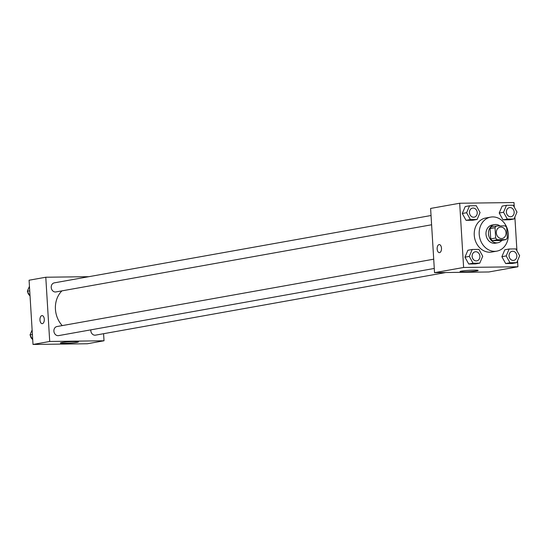 <?xml version="1.0" encoding="UTF-8"?>
<svg xmlns="http://www.w3.org/2000/svg" width="547" height="547" viewBox="0 0 547 547"><rect width="100%" height="100%" fill="white"/><g stroke="black" fill="none" stroke-linecap="round" stroke-linejoin="round"><path stroke-width="0.82" d="M496.327 232.858A5.764 4.827 -100.1 0 1 500.163 227.121A5.764 4.827 -100.1 0 1 505.927 231.949A5.764 4.827 -100.1 0 1 502.187 238.471A5.764 4.827 -100.1 0 1 496.327 232.858M497.25 239.736L505.941 239.62A8.629 7.234 -100.1 0 0 507.308 237.863L506.679 227.586A8.629 7.234 -100.1 0 0 505.1 225.856L496.409 225.973A8.629 7.234 -100.1 0 0 495.042 227.73L495.671 238.007A8.629 7.234 -100.1 0 0 497.25 239.736L492.3 240.618L500.99 240.509L505.941 239.62M495.042 227.73L490.091 228.619A8.629 7.234 -100.1 0 1 491.459 226.855L496.409 225.973M490.091 228.619L490.721 238.895L495.671 238.007M492.3 240.618A8.629 7.234 -100.1 0 1 490.721 238.895M499.972 225.925A9.217 7.726 79.9 0 0 495.664 224.502A9.217 7.726 79.9 0 0 494.604 224.605A9.217 7.726 79.9 0 0 488.621 235.039A9.217 7.726 79.9 0 0 497.845 242.759A9.217 7.726 79.9 0 0 501.914 240.345M497.845 242.759L495.37 243.196A9.217 7.726 -100.1 0 1 485.996 234.225A9.217 7.726 -100.1 0 1 492.129 225.049L494.604 224.605M479.206 234.307A17.285 14.489 -100.1 0 1 490.707 217.104A17.285 14.489 -100.1 0 1 508.013 231.572A17.285 14.489 -100.1 0 1 496.792 251.141A17.285 14.489 -100.1 0 1 479.206 234.307M496.792 251.141L491.842 252.023A17.285 14.489 -100.1 0 1 474.256 235.196A17.285 14.489 -100.1 0 1 485.757 217.993L490.707 217.104M506.481 205.316L502.146 206.096L499.213 213.015L502.994 219.86L509.708 219.771L514.043 218.998L516.977 212.072L513.195 205.234L506.481 205.316L503.541 212.243L507.322 219.08L514.043 218.998M509.154 249.001L504.819 249.774L501.879 256.7L505.66 263.538L512.382 263.449L516.71 262.676L519.65 255.75L515.869 248.912L509.154 249.001L506.214 255.921L509.995 262.765L516.71 262.676M514.276 207.176L513.989 202.547L459.685 203.238L463.61 267.476L517.92 266.779L517.544 260.707M516.942 250.854L514.877 217.029M469.552 205.795L465.223 206.568L462.283 213.494L466.065 220.332L472.779 220.243L477.114 219.47L480.054 212.544L476.273 205.706L469.552 205.795L466.612 212.715L470.393 219.559L477.114 219.47M472.225 249.473L467.89 250.246L464.957 257.172L468.731 264.01L475.452 263.921L479.781 263.148L482.721 256.222L478.94 249.384L472.225 249.473L469.285 256.399L473.066 263.237L479.781 263.148M517.92 266.779L488.84 271.975L434.537 272.673L430.605 208.441L459.685 203.238M434.537 272.673L463.61 267.476M461.483 271.093A9.067 0.677 -3.5 0 1 471.623 270.191A9.067 0.677 -3.5 0 1 478.16 270.444A9.067 0.677 -3.5 0 1 469.155 271.674A9.067 0.677 -3.5 0 1 460.061 271.551A9.067 0.677 -3.5 0 1 461.483 271.093M439.371 252.659A4.034 2.181 89.3 0 1 437.156 249.015A4.034 2.181 89.3 0 1 439.268 244.591A4.034 2.181 89.3 0 1 441.497 248.598A4.034 2.181 89.3 0 1 439.371 252.659A4.034 2.181 89.3 0 1 437.156 249.015A4.034 2.181 89.3 0 1 439.268 244.591M62.249 325.595A23.138 19.398 -100.1 0 1 55.432 309.253A23.138 19.398 -100.1 0 1 61.955 290.86M433.709 259.189L56.963 326.545A4.608 3.863 79.9 0 0 53.968 331.762A4.608 3.863 79.9 0 0 58.584 335.619L434.277 268.454M431.604 224.776L55.917 291.941A4.608 3.863 -100.1 0 1 51.227 287.448A4.608 3.863 -100.1 0 1 54.29 282.861L431.036 215.511M445.764 272.529L95.513 335.147A4.608 3.863 -100.1 0 1 90.823 330.655A4.608 3.863 -100.1 0 1 90.836 329.855M88.86 276.686L45.784 277.233L49.715 341.472L104.019 340.774L103.588 333.704M104.019 340.774L87.315 343.762L33.011 344.453L29.08 280.221L45.784 277.233M33.011 344.453L49.715 341.472M61.818 342.545A9.067 0.677 -3.5 0 1 71.958 341.643A9.067 0.677 -3.5 0 1 78.494 341.896A9.067 0.677 -3.5 0 1 69.483 343.126A9.067 0.677 -3.5 0 1 60.396 343.003A9.067 0.677 -3.5 0 1 61.818 342.545M42.181 323.667A4.034 2.181 89.3 0 1 39.965 320.022A4.034 2.181 89.3 0 1 42.071 315.598A4.034 2.181 89.3 0 1 44.307 319.605A4.034 2.181 89.3 0 1 42.174 323.667A4.034 2.181 89.3 0 1 39.958 320.022A4.034 2.181 89.3 0 1 42.078 315.598M32.123 329.971L30.023 334.928L32.724 339.824M30.023 334.928L32.403 334.504M30.536 333.718A4.608 3.863 -100.1 0 1 31.09 332.412M32.341 339.126A4.608 3.863 -100.1 0 1 30.413 335.639M29.456 286.293L27.35 291.25L30.058 296.146M27.35 291.25L29.729 290.826M27.863 290.033A4.608 3.863 -100.1 0 1 28.417 288.734M29.668 295.448A4.608 3.863 -100.1 0 1 27.74 291.954M476.834 260.844L476.813 260.851A4.608 3.863 -100.1 0 1 476.813 260.851A4.608 3.863 -100.1 0 1 472.123 256.358A4.608 3.863 -100.1 0 1 475.193 251.77A4.608 3.863 -100.1 0 1 475.199 251.77A4.608 3.863 -100.1 0 1 479.828 255.627A4.608 3.863 -100.1 0 1 476.834 260.844A4.608 3.863 -100.1 0 1 472.143 256.358A4.608 3.863 -100.1 0 1 475.213 251.77L475.213 251.77M467.89 250.246L464.957 257.172L469.285 256.399M464.957 257.172L468.731 264.01L473.066 263.237M468.731 264.01L475.452 263.921M513.763 260.372L513.742 260.379A4.608 3.863 -100.1 0 1 513.742 260.379A4.608 3.863 -100.1 0 1 509.052 255.887A4.608 3.863 -100.1 0 1 512.122 251.299A4.608 3.863 -100.1 0 1 512.129 251.299A4.608 3.863 -100.1 0 1 516.758 255.155A4.608 3.863 -100.1 0 1 513.763 260.372A4.608 3.863 -100.1 0 1 509.072 255.887A4.608 3.863 -100.1 0 1 512.142 251.299L512.142 251.299M504.819 249.774L501.879 256.7L506.214 255.921M501.879 256.7L505.66 263.538L509.995 262.765M505.66 263.538L512.382 263.449M474.146 217.166L474.16 217.166A4.608 3.863 -100.1 0 1 469.47 212.68A4.608 3.863 -100.1 0 1 472.519 208.092A4.608 3.863 -100.1 0 1 472.533 208.092A4.608 3.863 -100.1 0 1 477.155 211.949A4.608 3.863 -100.1 0 1 474.16 217.166A4.608 3.863 -100.1 0 1 474.146 217.166A4.608 3.863 -100.1 0 1 469.456 212.68A4.608 3.863 -100.1 0 1 472.54 208.092L472.519 208.092M465.223 206.568L462.283 213.494L466.612 212.715M462.283 213.494L466.065 220.332L470.393 219.559M466.065 220.332L472.779 220.243M511.089 216.694L511.069 216.694A4.608 3.863 -100.1 0 1 511.069 216.694A4.608 3.863 -100.1 0 1 506.378 212.209A4.608 3.863 -100.1 0 1 509.448 207.621A4.608 3.863 -100.1 0 1 509.455 207.621A4.608 3.863 -100.1 0 1 514.084 211.477A4.608 3.863 -100.1 0 1 511.089 216.694A4.608 3.863 -100.1 0 1 506.399 212.202A4.608 3.863 -100.1 0 1 509.469 207.614L509.469 207.614M502.146 206.096L499.213 213.015L503.541 212.243M499.213 213.015L502.994 219.86L507.322 219.08M502.994 219.86L509.708 219.771"/></g></svg>
